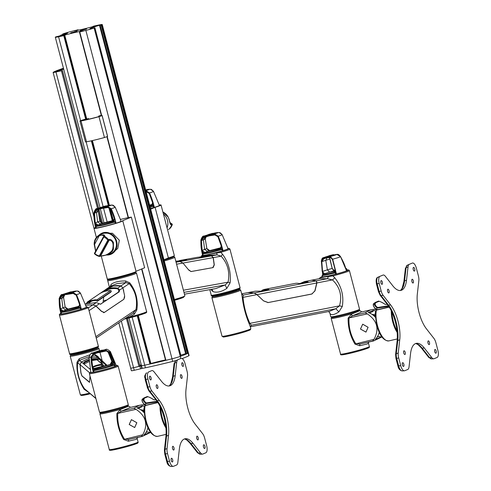 <?xml version="1.0" encoding="UTF-8"?>
<svg xmlns="http://www.w3.org/2000/svg" width="491" height="491" viewBox="0 0 491 491"><rect width="100%" height="100%" fill="white"/><g stroke="black" fill="none" stroke-linecap="round" stroke-linejoin="round"><path stroke-width="0.74" d="M141.396 365.365A64.616 3.91 -14.7 0 0 140.899 365.617A9.354 0.565 -14.7 0 0 140.641 365.832A9.354 0.565 -14.7 0 0 141.132 365.887L133.546 367.691A5.953 0.362 165.3 0 1 130.686 368.127A5.953 0.362 165.3 0 1 130.729 368.06M142.083 367.974A64.616 3.91 -14.7 0 0 141.764 368.133M141.138 365.918L141.862 368.495L134.227 370.3A5.953 0.362 165.3 0 1 131.367 370.73L118.804 322.832M182.173 358.565A63.769 3.86 165.3 0 0 188.851 355.754A8.5 0.516 165.3 0 0 189.09 355.558L188.403 352.955A8.5 0.516 165.3 0 1 188.17 353.152A63.769 3.86 165.3 0 1 180.271 356.411A8.5 0.516 165.3 0 1 172.016 358.804A63.769 3.86 165.3 0 1 144.735 365.181A8.5 0.516 165.3 0 1 141.463 365.617A8.5 0.516 165.3 0 1 141.696 365.421M176.109 360.511A8.5 0.516 165.3 0 1 172.697 361.413A63.769 3.86 165.3 0 1 145.416 367.79A8.5 0.516 165.3 0 1 142.151 368.225L128.973 318.002M86.226 118.883L87.459 118.705A11.054 0.669 -14.7 0 0 82.531 120.16L81.942 120.583A15.307 0.927 -14.7 0 0 97.93 116.846L100.489 115.968A11.054 0.669 -14.7 0 0 99.059 116.005L99.182 116.477M85.851 119.012L84.98 119.295A12.754 0.773 -14.7 0 0 82.2 120.129A5.972 0.362 165.3 0 0 79.978 121.007A5.972 0.362 165.3 0 0 81.015 120.946A17.16 1.037 -14.7 0 0 98.979 116.674L102.103 115.612A12.754 0.773 -14.7 0 0 102.134 115.532A12.754 0.773 -14.7 0 0 101.33 115.471L101.379 115.471M81.015 120.946L86.484 141.795A17.16 1.037 -14.7 0 0 104.448 137.523L107.572 136.461A12.754 0.773 -14.7 0 0 107.603 136.388L102.134 115.532M86.484 141.795A5.972 0.362 165.3 0 1 85.452 141.856L79.978 121.007M101.306 115.324L98.752 116.029L98.894 116.57M99.059 116.005L98.752 116.029M63.701 69.206L56.698 70.968A40.814 2.473 -14.7 0 0 54.704 72.048L62.455 70.52L55.98 72.024A5.953 0.362 -14.7 0 1 53.114 72.459A5.953 0.362 -14.7 0 1 53.163 72.392A42.514 2.572 -14.7 0 1 56.121 70.919A42.514 2.572 -14.7 0 1 61.872 68.795A5.953 0.362 -14.7 0 1 63.462 68.292M63.492 68.415A40.814 2.473 -14.7 0 0 58.724 70.133L63.677 69.096M139.769 365.224L141.267 364.874M139.947 366.2L138.996 366.47L126.439 318.604M134.227 370.3L133.546 367.691L138.996 366.47M121.332 321.126L133.546 367.691A5.953 0.362 165.3 0 1 130.686 368.127M60.774 35.149L65.616 33.683A15.73 0.951 -14.7 0 0 65.769 33.486A15.73 0.951 -14.7 0 0 65.518 33.388L64.849 33.474A61.854 3.744 165.3 0 1 65.371 33.284L66.764 32.94A17.43 1.056 165.3 0 1 67.414 33.057A17.43 1.056 165.3 0 1 66.217 33.787L65.898 33.922A17.43 1.056 165.3 0 1 58.392 36.395L57.189 36.659A61.854 3.744 165.3 0 1 57.465 36.512L59.159 36.039A15.73 0.951 -14.7 0 0 62.535 34.953L60.774 35.149L60.872 35.505M64.972 33.94L64.855 33.492M77.044 31.289L70.729 32.86L77.044 31.289M86.563 29.061L80.248 30.632L86.563 29.061M74.233 30.927L75.013 30.663A61.854 3.744 165.3 0 1 77.191 30.123L77.817 29.853A63.769 3.86 165.3 0 0 71.698 31.363A8.5 0.516 165.3 0 0 63.443 33.756A63.769 3.86 165.3 0 0 62.719 34.026L64.376 33.646A61.854 3.744 165.3 0 1 65.579 33.21L66.831 32.891A17.645 1.068 165.3 0 1 67.623 33.001A17.645 1.068 165.3 0 1 58.091 36.5L57.097 36.708A61.854 3.744 165.3 0 1 57.637 36.426L55.888 36.843A63.769 3.86 165.3 0 0 55.544 37.021A8.5 0.516 165.3 0 0 55.311 37.218A8.5 0.516 165.3 0 0 58.576 36.776A63.769 3.86 165.3 0 0 63.756 35.653L64.591 35.327A61.854 3.744 165.3 0 1 62.695 35.745L62.873 35.616A17.645 1.068 165.3 0 1 83.329 30.835L82.549 31.105A61.854 3.744 165.3 0 1 80.364 31.639L79.745 31.915A63.769 3.86 165.3 0 0 85.864 30.405A8.5 0.516 165.3 0 0 94.112 28.005A63.769 3.86 165.3 0 0 94.843 27.742L93.186 28.122A61.854 3.744 165.3 0 1 91.977 28.558L90.731 28.871A17.645 1.068 165.3 0 1 89.939 28.766A17.645 1.068 165.3 0 1 91.308 27.956A17.645 1.068 165.3 0 1 99.47 25.268L100.459 25.059A61.854 3.744 165.3 0 1 99.925 25.342L101.674 24.924A63.769 3.86 165.3 0 0 102.018 24.746A8.5 0.516 165.3 0 0 102.251 24.55A8.5 0.516 165.3 0 0 98.979 24.986A63.769 3.86 165.3 0 0 93.806 26.115L92.971 26.44A61.854 3.744 165.3 0 1 94.867 26.023L94.689 26.146A17.645 1.068 165.3 0 1 74.233 30.927M102.251 24.55L188.403 352.955A8.5 0.516 165.3 0 1 188.17 353.152A63.769 3.86 165.3 0 1 187.826 353.324L186.064 353.753L99.925 25.354L186.064 353.753M180.805 355.159A17.645 1.068 165.3 0 1 185.623 353.667L186.015 353.563M180.989 356.116L180.995 356.147A63.769 3.86 165.3 0 1 180.271 356.411A8.5 0.516 165.3 0 1 172.016 358.804A63.769 3.86 165.3 0 1 165.903 360.32L165.596 360.376L141.66 268.982M150.89 363.5A17.645 1.068 165.3 0 1 165.485 359.946M150.903 363.702L149.908 364.058A63.769 3.86 165.3 0 1 144.735 365.181A8.5 0.516 165.3 0 1 141.463 365.617M159.299 205.017A14.877 0.902 165.3 0 1 161.048 204.993L174.336 255.627A14.877 0.902 165.3 0 1 173.182 256.314A14.877 0.902 165.3 0 1 168.376 257.953L155.088 207.319L150.676 209.141M161.048 204.993A14.877 0.902 165.3 0 1 159.894 205.674A14.877 0.902 165.3 0 1 155.088 207.319M167.044 227.836A11.471 10.458 -112.4 0 0 167.474 220.367A11.471 10.458 -112.4 0 0 163.405 213.953M168.689 229.279A0.651 0.589 67.6 0 1 168.548 229.365L169.285 229.033A10.796 9.845 -112.4 0 0 172.231 224.761L171.629 225.013C170.653 225.283 169.849 223.46 169.211 219.545L168.192 217.096A10.796 9.845 -112.4 0 0 162.895 212.02M168.204 217.114L170.629 224.197L171.359 224.215A0.651 0.589 67.6 0 1 171.629 225.013M162.889 211.983L168.192 217.096M172.046 224.037L171.954 223.97A0.651 0.589 67.6 0 1 172.231 224.761L172.28 224.718A0.651 0.651 0 0 0 172.022 223.964L170.095 222.687M172.255 224.645L169.285 229.033A0.651 0.589 67.6 0 1 169.064 229.144M169.334 228.99L169.315 229.015A0.651 0.651 0 0 1 169.15 229.119L168.548 229.365A0.651 0.589 67.6 0 1 168.425 229.401M168.376 257.953L163.963 259.776M150.657 189.348L149.203 189.274A7.561 0.46 165.3 0 1 145.864 190.655L149.559 192.926A11.017 0.669 165.3 0 0 153.474 191.349C151.909 189.729 150.97 189.06 150.657 189.348L153.45 191.324A11.017 0.669 165.3 0 1 153.474 191.349L159.403 205.422A13.177 0.798 165.3 0 1 154.358 207.411L153.689 207.583A12.754 0.773 165.3 0 1 150.516 208.515M153.689 207.583L153.376 206.3L150.178 207.245M154.113 207.478L149.559 192.926C151.731 198.346 152.492 199.997 154.358 207.411M151.829 205.545L150.958 205.956L152.241 205.459L153.615 206.238L152.198 205.735L149.958 206.392M153.615 206.238L153.929 207.521M149.608 205.078L152.603 204.391L149.608 205.078M149.761 205.649L152.259 205.091M145.987 191.269L149.405 193.405L152.75 202.722L152.241 205.459M149.325 193.024L145.931 191.042M149.571 189.25L146.41 189.692A0.423 0.374 -104.2 0 0 146.373 189.704M152.167 205.741L150.958 205.956L151.418 205.797L152.75 202.722M149.405 193.405L152.627 202.771M146.03 191.269L149.301 193.515M151.418 205.797L152.609 202.771L149.276 193.509L146.226 191.699M146.441 189.686A0.423 0.374 -104.2 0 0 146.41 189.692L149.209 189.274M222.343 250.833L222.03 249.551L220.895 248.71L222.27 249.489L222.343 250.833A12.754 0.773 165.3 0 1 210.467 254.019A12.754 0.773 165.3 0 1 203.127 255.326L202.66 254.074L203.52 252.773L202.801 254.043L203.127 255.326M222.27 249.489L210.142 252.748L202.66 254.074M217.869 232.525L217.863 232.525A7.561 0.46 165.3 0 1 214.518 233.906L218.219 236.183A11.017 0.669 165.3 0 0 222.135 234.6A11.017 0.669 165.3 0 0 222.104 234.575L219.324 232.605L217.857 232.525L212.198 233.642L208.982 234.808A51.524 20.96 -103.2 0 1 210.019 234.213L207.939 235.379L208.123 236.103L209.301 235.846L208.982 234.808M202.979 255.351L202.648 255.424C200.844 247.992 200.972 246.138 200.856 240.24L203.575 236.466L208.976 234.348L212.941 233.299L213.493 233.581M204.078 236.275L203.562 236.846L203.575 236.466A7.561 0.46 165.3 0 1 203.998 236.067L212.947 233.299M215.101 232.937A0.423 0.374 -104.2 0 0 215.064 232.943L210.019 234.213M212.008 233.998L211.86 233.569M219.324 232.605L219.317 232.605C219.624 232.311 220.563 232.98 222.135 234.6L228.063 248.673A13.177 0.798 165.3 0 1 223.012 250.662L222.583 250.772M222.767 250.729L218.219 236.183C220.391 241.597 221.153 243.248 223.012 250.662M220.484 248.796L219.612 249.207L220.858 248.986C212.529 251.398 206.742 252.755 203.495 253.043L207.57 251.472L220.913 248.342M209.461 250.674L221.263 247.642L209.454 250.674M202.795 255.394L201.003 240.246L203.562 236.846M203.52 252.773L201.832 250.545L201.077 240.627L203.391 237.159L204.103 236.889L204.428 237.3L209.295 235.846L209.019 235.422L214.684 234.52L218.059 236.662L221.404 245.973L220.895 248.71M217.979 236.275L214.414 234.305L208.951 235.195C207.509 235.527 207.65 235.398 209.381 234.808M209.006 234.802L214.518 233.906L214.414 234.305M215.033 232.955A0.423 0.374 -104.2 0 1 215.064 232.943L218.225 232.507M209.817 250.631L207.57 251.472L204.587 249.385L206.864 248.55L209.774 250.637M220.827 248.992L219.612 249.207L220.072 249.047L221.404 245.973M201.832 250.545L205.085 252.601L203.526 253.037M201.077 240.627L201.414 240.633L202.163 250.49L204.587 249.385L203.421 239.841L205.201 237.043M218.059 236.662L221.281 246.022M214.684 234.52L214.898 234.956L209.295 235.846L214.917 234.95L217.961 236.766M205.263 238.988L201.414 240.633L203.722 237.564L206.533 236.558A0.423 0.374 70.2 0 1 206.521 236.564L208.08 236.036M209.86 250.625L208.067 250.257L206.877 248.532L205.281 239.013L205.391 237.871L206.202 236.674L205.269 239.043L206.858 248.52M206.165 235.398A0.423 0.374 62 0 1 206.674 235.705L207.945 235.164M208.031 235.803L204.103 236.889A110.53 44.957 76.8 0 1 204.06 236.656L206.674 235.705L206.754 236.073A0.423 0.374 70.2 0 1 206.533 236.558M205.459 236.932L203.722 237.564L203.391 237.159M209.019 235.422L208.123 236.103M204.452 256.038L211.566 255.842L217.028 254.86L216.764 253.018L220.778 252.337L220.263 251.539A14.03 0.847 -14.7 0 0 227.793 249.103A14.03 0.847 -14.7 0 0 227.99 248.391L229.285 248.409L229.923 249.066A14.877 0.902 165.3 0 1 228.769 249.747A14.877 0.902 165.3 0 1 220.778 252.337L222.576 254.252C228.646 262.753 231.157 272.29 230.101 282.871L226.793 288.444C221.613 291.82 217.04 292.888 213.069 291.654L210.749 289.463M163.988 259.874A11.054 0.669 -14.7 0 0 169.99 257.928A11.054 0.669 -14.7 0 0 170.85 257.419L170.788 257.186M211.566 255.842L213.278 257.597L221.134 256.185L217.028 254.854L209.086 255.191L205.183 255.891M176.066 262.231L180.019 261.519L175.846 261.378M176.582 264.201L182.977 263.053L180.019 261.519M184.456 294.201L215.862 288.548L225.228 284.952L228.063 282.178C230.034 272.192 227.732 263.526 221.146 256.179L222.576 254.252M178.583 271.824L181.498 282.92M213.278 257.597L214.297 264.858L213.131 267.583L191.067 271.554L188.311 269.534L182.977 263.053L213.155 257.634L211.443 255.879L205.066 255.928L199.008 257.155M202.188 256.443A0.853 0.792 -95.9 0 1 202.765 255.633L213.395 253.54L220.263 251.539M183.407 290.212L228.063 282.178L230.101 282.871M226.793 288.444L225.222 284.952L183.978 292.378M213.069 291.654L211.977 289.242M205.269 255.437L203.09 256.284M216.764 253.018L213.395 253.54M185.917 260.408L185.801 259.886A25.507 23.298 -100.2 0 0 181.271 260.212L196.609 257.45A25.507 23.298 -100.2 0 1 201.132 257.124L206.49 256.701L205.686 256.308L201.365 256.59M181.271 260.212A25.507 23.298 -100.2 0 0 178.957 260.764M185.801 259.886L187.169 260.126M175.796 261.194L186.991 260.212M212.707 267.656L190.876 271.566M213.155 257.634L214.174 264.833L212.775 267.644M188.74 270.099L191.048 271.511M203.133 257.02L202.605 257.174M205.023 256.965L201.967 257.155M185.285 260.518A24.857 22.703 -100.2 0 0 182.186 260.721M335.838 274.107L334.788 271.848L335.758 272.769L335.838 274.107A12.754 0.773 165.3 0 1 324.95 276.636A12.754 0.773 165.3 0 1 322.483 276.814L322.164 275.537L323.158 274.211M335.758 272.769L324.631 275.365C321.906 275.746 321.366 275.629 322.998 275.015M345.811 268.387L346.548 268.657L347.155 270.338A12.754 0.773 165.3 0 1 346.499 270.78M346.806 269.074L346.155 269.504M346.517 270.848C344.357 263.532 343.362 261.967 340.607 256.744L336.832 254.369L328.933 255.891L326.785 256.725L330.388 256.48L332.689 259.199L336.409 273.978A13.177 0.798 165.3 0 0 346.517 270.848L346.493 270.836M329.222 255.67L333.475 254.657L323.501 257.622A7.561 0.46 165.3 0 0 323.25 257.732L329.136 255.842M331.83 255.523L331.898 255.044M336.059 274.052L336.409 273.978M322.691 274.451L321.366 261.212M334.371 272.063L334.635 272.149C325.705 274.426 321.93 275.083 323.33 274.131L323.244 274.156M337.311 254.381A0.423 0.331 91 0 0 337.194 254.375A7.561 0.46 165.3 0 1 330.388 256.48A0.423 0.344 92.2 0 0 330.155 256.91L332.468 259.285L336.175 274.033M334.193 270.78L335.052 270.553L334.193 270.78M322.716 274.438L321.39 261.224L323.072 258.149A0.423 0.338 -111.7 0 1 323.25 257.732L321.39 261.224M322.992 274.279L329.565 272.174L334.954 271.179M330.326 257.155A0.423 0.344 92.7 0 0 330.738 257.542L327.08 257.769L326.632 257.382L326.754 257.781L327.08 257.769L326.632 257.382L330.326 257.155L332.517 259.671L334.979 269.234L334.77 271.854L334.095 272.155L335.052 271.057M330.155 256.91L326.595 257.149L326.803 256.725A51.524 41.631 -99.9 0 1 328.933 255.891M326.632 257.382L326.257 257.192L326.319 257.585L327.049 257.775L330.652 257.554L332.591 259.733M340.613 256.756L340.631 256.738C339.312 254.939 338.182 254.148 337.249 254.369L336.887 254.369A0.423 0.331 -90 0 1 336.936 254.375M333.917 270.848L329.565 272.174L327.38 269.811L332.125 268.454L334.439 270.774L333.905 270.854M323.459 273.837L322.206 271.468L321.439 261.611L322.955 258.444L323.422 258.26A0.423 0.338 69.3 0 0 323.894 258.64L326.521 257.83M323.581 257.603A0.423 0.338 -110.6 0 0 323.397 258.02L323.072 258.149M329.516 257.689L332.162 268.387L333.659 270.676L334.439 270.774M322.206 271.468L324.612 273.818L323.348 274.125M321.439 261.611L321.801 261.623L322.556 271.419L327.38 269.811L325.779 260.42L327.006 257.781M332.517 259.671L334.979 269.234M336.832 254.369A0.423 0.331 -90 0 1 336.887 254.369L328.295 256.057L326.257 257.192M328.565 256.4L328.289 256.063L328.565 256.4M329.664 259.064L321.801 261.623L323.894 258.64M329.553 257.536L332.162 268.387M333.837 254.897L333.457 254.657L333.837 254.897M325.797 256.768L326.257 257.088M326.306 257.474L323.422 258.26A110.53 89.313 80.1 0 1 323.397 258.02L326.159 257.124L326.116 257.947M311.576 280.208L316.511 280.815L316.891 282.939L332.45 279.901L327.337 278.698L328.528 276.507L332.88 275.881L332.788 274.972A14.03 0.847 -14.7 0 0 342.963 272.149A14.03 0.847 -14.7 0 0 347.063 269.995L348.788 269.964L349.426 270.621A14.877 0.902 165.3 0 1 343.669 272.886A14.877 0.902 165.3 0 1 332.88 275.881L334.782 277.814C341.497 286.284 344.007 295.821 342.313 306.433L338.9 311.877C334.193 314.94 331.21 315.461 329.952 313.448L330.762 316.756A14.877 0.902 -14.7 0 0 338.821 315.468A14.877 0.902 -14.7 0 0 353.79 311.466A14.877 0.902 -14.7 0 0 359.547 309.201L359.314 310.085C357.693 310.619 363.095 309.06 353.551 312.368C344.891 315.124 331.407 317.996 332.051 317.481L330.762 316.756M215.31 295.557L215.389 295.87A11.054 0.669 -14.7 0 0 221.373 294.913A11.054 0.669 -14.7 0 0 232.495 291.942A11.054 0.669 -14.7 0 0 236.772 290.261L236.693 289.948M241.725 294.06L243.278 295.103L254.086 292.992L247.722 292.654M243.278 295.103L242.996 297.356C243.886 306.636 246.187 315.302 249.888 323.348L251.398 325.208L250.336 326.871L250.815 328.688A14.877 0.902 -14.7 0 1 245.058 330.952A14.877 0.902 -14.7 0 1 230.083 334.96A14.877 0.902 -14.7 0 1 222.03 336.243L223.313 336.967C222.669 337.483 236.153 334.61 244.813 331.855C252.147 329.412 249.318 330.179 250.435 329.707L250.815 328.688M250.392 327.153L249.305 324.109C245.733 315.633 243.364 306.611 242.21 297.055L241.67 293.906L243.266 295.103M316.511 280.815L327.325 278.704L319.488 278.655M242.21 297.055L242.996 297.356L256.928 294.637L254.086 292.992M250.336 326.797L329.222 311.404L335.807 308.741L339.484 305.868C342.325 295.821 339.987 287.161 332.468 279.895L332.45 279.901M316.891 282.939L315.007 290.875L311.748 294.054L268.086 302.573L263.581 300.909L256.928 294.637M251.398 325.208L250.361 326.668M249.305 324.109L249.888 323.354L339.484 305.868L342.313 306.433M319.923 277.808L321.077 277.114A0.853 0.841 53.4 0 1 321.372 276.973L319.985 277.814L325.288 276.887L332.788 274.972M338.9 311.877L335.801 308.741M332.468 279.895L334.782 277.814M329.952 313.448L329.565 312.466L328.381 311.484M328.528 276.507L325.288 276.887M268.694 290.034L268.577 289.426A25.507 15.025 -101 0 0 264.723 289.346A25.507 15.025 -101 0 0 261.979 290.365A0.651 0.381 -101 0 0 261.863 291.267M264.723 289.346L295.073 283.424A25.507 15.025 -101 0 1 298.921 283.503L302.008 283.571L306.82 282.638L307.931 281.748L304.506 281.582L299.755 283.626M248.299 292.55L255.289 291.188L263.421 291.102L268.233 290.163L268.577 289.426L269.05 289.702M263.55 300.879L257.014 294.631L254.172 292.986L249.017 292.47M311.196 294.164L312.031 293.925L314.86 290.856L316.732 282.976L316.351 280.852L311.822 280.158L304.506 281.582M307.704 282.368L307.931 281.748L308.158 282.018M311.595 294.035L267.847 302.616M263.618 300.854L268.135 302.517M311.828 293.98L311.411 294.115M307.55 282.435L304.254 282.294L300.652 283.675M268.62 290.064A24.857 14.644 -101 0 0 264.852 289.985A24.857 14.644 -101 0 0 262.777 290.666L267.03 289.837M262.562 291.218A0.651 0.381 79 0 1 262.777 290.666M360.504 329.05L362.696 324.22L368.066 327.282L365.942 332.082L360.504 329.05M360.462 329.056L365.961 332.119L368.103 327.276L362.683 324.183L360.462 329.056M369.349 346.554L368.428 343.037L367.329 343.952L359.633 345.744L354.932 344.062C350.243 336.071 347.972 327.429 348.119 318.143L351.384 314.228L353.643 313.289A14.877 0.902 165.3 0 1 338.937 317.186A14.877 0.902 165.3 0 1 331.198 318.395L340.564 354.103A14.877 0.902 -14.7 0 0 352.182 351.967A14.877 0.902 -14.7 0 0 368.195 347.235A14.877 0.902 -14.7 0 0 369.349 346.554C369.631 347.241 369.103 347.788 367.759 348.199C360.83 350.66 352.925 352.784 344.056 354.563C341.313 355.085 340.153 354.932 340.564 354.103M375.989 309.6L373.645 309.299L370.527 309.889L365.132 312.81L367.311 313.884C377.303 320.629 379.531 329.111 374.001 339.336L372.546 341.067L373.461 340.987L381.998 336.9M361.051 312.239L352.544 315.75L349.015 318.162C348.555 327.331 350.783 335.813 355.705 343.614L359.94 344.013L372.546 341.067M359.952 344.007L373.461 340.987M359.062 310.134L361.959 311.889L370.527 309.889M359.633 345.744L359.94 344.013M354.932 344.062L374.001 339.336M365.132 312.81L352.544 315.75A1.7 0.638 68.5 0 1 351.384 314.228M359.774 310.754L353.643 313.289A0.853 0.466 73 0 0 352.98 312.54M348.119 318.143L367.311 313.884M369.41 312.963L372.381 311.736A2.124 1.939 -112.4 0 0 373.498 310.337L368.195 312.522A15.902 14.491 67.6 0 1 375.609 317.56M373.498 310.337A15.902 14.491 67.6 0 1 375.793 311.276M381.507 336.2A15.902 14.491 67.6 0 1 380.556 337.243L375.253 339.428A15.902 14.491 67.6 0 0 379.242 332.094M380.556 337.243A2.124 1.939 -112.4 0 0 378.199 336.679M389.24 307.133L376.382 310.14L375.94 311.184L376.382 310.14A18.897 7.684 76.8 0 0 379.212 330.811A18.897 7.684 76.8 0 0 388.915 340.889C379.15 341.079 374.467 321.341 375.891 310.686M371.994 314.332A10.796 9.845 67.6 0 1 375.523 315.253M373.142 315.154A10.796 9.845 67.6 0 1 375.541 316.241M379.469 332.579A10.796 9.845 67.6 0 1 378.991 333.082M375.768 311.441A1.277 1.16 -112.4 0 0 375.627 311.736A17.007 15.503 -112.4 0 0 375.259 312.963A5.788 5.278 -112.4 0 0 375.099 314.97L375.523 314.872M391.953 312.233A19.131 7.782 76.8 0 0 397.004 330.946M387.411 304.371L385.177 304.377C382.256 302.511 380.218 301.486 379.064 301.314L376.038 302.566C374.449 303.868 374.971 305.512 377.61 307.501L388.344 305.801M376.867 309.852L375.965 309.588C373.099 306.304 372.491 304.205 374.142 303.291L375.075 302.585M374.412 303.131C372.694 304.488 373.215 306.501 375.977 309.177L375.965 309.588L376.781 309.87M388.694 306.304L377.389 308.103C374.283 305.819 373.602 303.929 375.345 302.419L378.352 301.179A0.54 0.497 68.9 0 1 378.469 301.118L378.469 301.118A0.54 0.497 68.9 0 1 379.064 301.314M385.22 304.383L385.196 304.377C382.642 302.622 380.402 301.529 378.469 301.118L375.345 302.419A0.54 0.485 66.4 0 1 376.038 302.566M377.874 309.612L375.977 309.177L377.61 307.501M385.196 304.377L387.282 304.383M436.186 351.04A1.915 0.779 76.8 0 0 435.02 349.475A1.915 0.779 76.8 0 0 434.731 351.636A1.915 0.779 76.8 0 0 435.891 353.201A1.915 0.779 76.8 0 0 436.186 351.04M429.453 342.43A1.915 0.779 76.8 0 0 428.293 340.864A1.915 0.779 76.8 0 0 427.999 343.025A1.915 0.779 76.8 0 0 429.165 344.59A1.915 0.779 76.8 0 0 429.453 342.43M405.198 352.354A1.915 0.779 76.8 0 0 404.032 350.789A1.915 0.779 76.8 0 0 403.737 352.949A1.915 0.779 76.8 0 0 404.903 354.514A1.915 0.779 76.8 0 0 405.198 352.354M403.841 364.273A1.915 0.779 76.8 0 0 402.675 362.708A1.915 0.779 76.8 0 0 402.381 364.868A1.915 0.779 76.8 0 0 403.547 366.433A1.915 0.779 76.8 0 0 403.841 364.273M389.075 290.776A1.915 0.779 76.8 0 0 387.908 289.211A1.915 0.779 76.8 0 0 387.62 291.372A1.915 0.779 76.8 0 0 388.78 292.937A1.915 0.779 76.8 0 0 389.075 290.776M382.342 282.165A1.915 0.779 76.8 0 0 381.182 280.6A1.915 0.779 76.8 0 0 380.887 282.761A1.915 0.779 76.8 0 0 382.053 284.326A1.915 0.779 76.8 0 0 382.342 282.165M413.336 280.846A1.915 0.779 76.8 0 0 412.17 279.281A1.915 0.779 76.8 0 0 411.875 281.441A1.915 0.779 76.8 0 0 413.041 283.006A1.915 0.779 76.8 0 0 413.336 280.846M414.692 268.933A1.915 0.779 76.8 0 0 413.526 267.368A1.915 0.779 76.8 0 0 413.232 269.528A1.915 0.779 76.8 0 0 414.398 271.093A1.915 0.779 76.8 0 0 414.692 268.933M407.72 369.502L404.725 370.73A6.377 2.596 -103.2 0 1 404.357 370.809A6.377 2.596 -103.2 0 1 400.687 365.562L398.692 357.964A6.8 2.768 -103.2 0 1 398.238 353.004L399.742 339.784A25.507 10.372 76.8 0 0 390.621 304.948L383.152 295.392A6.8 2.768 -103.2 0 1 381.182 291.059L379.193 283.454A6.377 2.596 -103.2 0 1 379.973 276.323A6.377 2.596 -103.2 0 1 380.003 276.304L382.998 275.083A6.8 2.768 -103.2 0 1 385.331 276.255L392.8 285.811A25.507 10.372 76.8 0 0 401.681 290.156A25.507 10.372 76.8 0 0 406.523 280.195L408.027 266.969A6.8 2.768 -103.2 0 1 409.322 264.311A6.8 2.768 -103.2 0 1 409.353 264.299L412.348 263.072A6.377 2.596 -103.2 0 1 416.386 268.233L418.381 275.838A6.8 2.768 -103.2 0 1 418.835 280.797L417.332 294.017A25.507 10.372 76.8 0 0 426.452 328.853L433.921 338.403A6.8 2.768 -103.2 0 1 435.891 342.743L437.886 350.341A6.377 2.596 -103.2 0 1 437.07 357.491L434.075 358.718A6.8 2.768 -103.2 0 1 433.688 358.804A6.8 2.768 -103.2 0 1 431.742 357.546L424.273 347.99A25.507 10.372 76.8 0 0 416.976 343.27A25.507 10.372 76.8 0 0 410.55 353.606L409.046 366.832A6.8 2.768 -103.2 0 1 407.72 369.502M128.169 217.722L131.355 217.114L122.64 220.711A14.877 0.902 165.3 0 1 122.775 220.79A14.877 0.902 165.3 0 1 121.615 221.472A14.877 0.902 165.3 0 1 105.608 226.204A14.877 0.902 165.3 0 1 93.99 228.34A14.877 0.902 165.3 0 1 95.144 227.658A14.877 0.902 165.3 0 1 95.53 227.505M122.775 220.79L136.056 271.425A14.877 0.902 165.3 0 1 134.902 272.112A14.877 0.902 165.3 0 1 118.89 276.844A14.877 0.902 165.3 0 1 107.271 278.98L101.238 255.971M110.837 254.326L117.766 248.452L119.331 240.234L112.457 233.268L102.085 233.115A11.471 10.458 67.6 0 1 116.668 241.333A11.471 10.458 67.6 0 1 110.837 254.326A11.471 10.458 67.6 0 1 107.204 255.05M95.665 251.079L94.204 244.297A10.796 9.845 67.6 0 1 99.176 235.103L102.343 233.741A10.796 9.845 67.6 0 1 116.066 241.474A10.796 9.845 67.6 0 1 110.585 253.7L108.124 254.712L100.557 256.05M104.19 236.263C105.16 234.569 103.515 234.403 99.25 235.772L99.188 235.097L100.06 234.68L104.921 236.024L104.319 236.269A10.796 9.845 67.6 0 1 108.517 239.7L109.119 239.448C110.561 239.056 112.003 240.087 113.433 242.56L113.403 249.385L112.292 251.435L108.124 254.712L100.367 256.179A0.651 0.589 -112.4 0 0 100.643 255.928C104.258 256.136 107.91 254.547 111.604 251.165L112.654 249.232C113.857 243.573 112.703 240.553 109.186 240.179L107.811 240.179A10.151 9.249 -112.4 0 0 103.865 236.957L94.843 253.595L94.524 253.184L103.533 236.607M99.188 235.097C95.849 237.098 94.174 240.179 94.155 244.334L94.56 244.42L99.25 235.772A10.151 9.249 -112.4 0 0 94.56 244.42L95.696 251.018M95.592 251.214L94.204 244.297M103.589 236.509L103.865 236.957L104.319 236.269A0.651 0.589 -112.4 0 0 103.589 236.509M104.921 236.024A0.651 0.589 -112.4 0 0 104.466 236.011L103.865 236.257A0.651 0.651 0 0 0 103.546 236.545L94.524 253.184A0.651 0.651 0 0 0 94.659 253.976L99.378 256.455L99.274 255.928A10.151 9.249 -112.4 0 1 94.843 253.595L94.72 253.97A10.796 9.845 67.6 0 0 99.434 256.449A0.651 0.589 -112.4 0 0 100.041 256.173L100.643 255.928L109.186 240.179A0.651 0.589 -112.4 0 0 109.119 239.448M100.367 256.179L99.765 256.425A0.651 0.651 0 0 1 99.378 256.455L99.434 256.449M108.517 239.7L107.811 240.179L99.274 255.928L100.041 256.173L108.585 240.424A0.651 0.589 -112.4 0 0 108.517 239.7M98.9 235.263A11.471 10.458 67.6 0 1 102.085 233.115M120.608 219.385L128.145 217.623M136.025 271.308L144.636 267.755L131.355 217.114M115.41 223.38L115.097 222.098L113.961 221.257L115.336 222.036L115.41 223.38A12.754 0.773 165.3 0 1 103.533 226.566A12.754 0.773 165.3 0 1 96.193 227.873L95.72 226.621L96.617 225.308L94.898 223.092L94.137 213.174L96.457 209.706L97.169 209.436L97.494 209.847L96.788 210.111L94.481 213.18L96.488 212.388L98.525 209.479M115.336 222.036L103.208 225.295L95.868 226.59L96.193 227.873M96.046 227.898L95.714 227.971C93.91 220.539 94.033 218.685 93.922 212.781L96.641 209.013L106.007 205.846M108.161 205.484A0.423 0.374 -104.2 0 0 108.13 205.49L112.371 205.146C112.691 204.864 113.63 205.526 115.195 207.147A11.017 0.669 165.3 0 0 115.17 207.122L112.384 205.152L110.923 205.072L102.38 206.963L102.042 207.355L107.584 206.453L111.285 208.73C113.458 214.144 114.213 215.795 116.079 223.209A13.177 0.798 165.3 0 0 121.13 221.22L115.195 207.147A11.017 0.669 165.3 0 1 111.285 208.73L116.079 223.209M110.923 205.072A7.561 0.46 165.3 0 1 107.584 206.453L107.48 206.852L102.018 207.742L102.073 207.349M101.097 208.35L99.82 208.62A0.423 0.374 70.2 0 1 99.593 209.105L102.085 207.969L107.75 207.067L107.983 207.497L102.367 208.393L102.085 207.969L102.367 208.393L101.183 208.65L100.999 207.926L102.374 206.963L102.447 207.355L102.38 206.963L108.13 205.49A0.423 0.374 -104.2 0 0 108.1 205.502M102.527 223.221L114.323 220.189L102.521 223.221L98.93 209.553M95.862 227.941L94.069 212.787L96.641 209.013A7.561 0.46 165.3 0 1 97.065 208.614C96.156 208.172 95.101 209.547 93.891 212.738L95.635 227.91M107.75 207.067L111.126 209.203L114.348 218.569L113.139 221.594L112.678 221.754L113.924 221.533C105.596 223.945 99.808 225.301 96.561 225.59L95.72 226.621M113.98 220.889L100.637 224.019L102.877 223.178M97.144 208.822L96.629 209.387M96.586 225.314L98.145 225.148L95.229 223.037L94.481 213.18L94.137 213.174M94.898 223.092L97.654 221.932L100.637 224.019L96.586 225.584M111.126 209.203L114.471 218.52L113.93 221.263L112.678 221.754L113.55 221.343M111.046 208.822L107.48 206.852M102.085 207.969L102.018 207.742C100.575 208.074 100.716 207.945 102.447 207.355M98.323 211.535L96.488 212.388L97.654 221.932L99.925 221.097L102.84 223.184M102.926 223.166L101.128 222.804L99.943 221.079L98.347 211.56L99.268 209.221L98.329 211.59L99.919 221.067M99.231 207.945A0.423 0.374 62 0 1 99.741 208.252L101.005 207.711M97.126 209.203L99.741 208.252L99.82 208.62L97.169 209.436A110.53 44.957 76.8 0 1 97.126 209.203M105.074 206.545L104.927 206.116M113.139 221.594L114.471 218.52M107.983 207.497L111.021 209.313M98.261 209.589L96.788 210.111L96.457 209.706M114.329 218.569L110.997 209.307L107.965 207.503L101.146 208.589L97.494 209.847L99.587 209.111A0.423 0.374 70.2 0 1 99.587 209.111L101.146 208.583L99.605 209.105M80.647 309.318L80.334 308.035L79.192 307.194L80.573 307.974L80.647 309.318A12.754 0.773 165.3 0 1 68.765 312.503A12.754 0.773 165.3 0 1 61.43 313.81L60.958 312.558L61.854 311.245L60.135 309.029L59.374 299.111L61.688 295.643L62.406 295.373L62.725 295.785L62.019 296.048L59.712 299.117L61.725 298.319L63.762 295.416M80.573 307.974L68.439 311.233L61.105 312.528L61.43 313.81M70.158 292.053L71.25 291.783L70.201 292.016A51.524 20.96 76.8 0 0 69.446 292.225L70.158 292.053L70.305 292.483M75.632 291.065L77.603 291.083C77.928 290.795 78.867 291.464 80.432 293.084A11.017 0.669 165.3 0 0 80.407 293.059L77.621 291.083L76.16 291.01L67.617 292.9L67.279 293.293L72.821 292.39L76.516 294.661C78.689 300.081 79.45 301.726 81.316 309.146A13.177 0.798 165.3 0 0 86.361 307.157L80.432 293.084A11.017 0.669 165.3 0 1 76.516 294.661L81.316 309.146M76.16 291.01A7.561 0.46 165.3 0 1 72.821 292.39L72.717 292.789L67.249 293.679L67.31 293.287M61.283 313.835L60.952 313.902C59.141 306.476 59.27 304.616 59.159 298.718L61.878 294.944L69.446 292.225M66.42 294.588L67.316 293.906L72.987 293.004L73.22 293.434L67.598 294.33L67.316 293.906L67.598 294.33L66.42 294.588L66.236 293.863L67.611 292.9L67.684 293.293L67.611 292.9L73.368 291.427A0.423 0.374 -104.2 0 0 73.331 291.439M79.56 306.12L67.758 309.152L79.56 306.126M61.099 313.878L59.307 298.724L61.878 294.944A7.561 0.46 165.3 0 1 62.296 294.551C61.393 294.109 60.332 295.484 59.123 298.675L60.866 313.847M72.987 293.004L76.363 295.14L79.585 304.506L78.376 307.532L77.916 307.691L79.155 307.47C70.833 309.882 65.045 311.233 61.792 311.527L60.958 312.558M79.217 306.826L65.874 309.956L68.114 309.115M62.375 294.76L61.866 295.324M61.823 311.251L63.382 311.085L60.461 308.974L59.712 299.117L59.374 299.111M60.135 309.029L62.885 307.869L65.874 309.956L61.823 311.515M76.363 295.14L79.708 304.457L79.161 307.2L77.916 307.691L78.787 307.274M76.283 294.76L72.717 292.789M67.316 293.906L67.249 293.679C65.806 294.011 65.954 293.882 67.684 293.293M63.56 297.466L61.725 298.319L62.885 307.869L65.162 307.035L68.077 309.121M68.157 309.103L66.365 308.741L65.18 307.01L63.584 297.497L64.505 295.159L63.566 297.528L65.156 307.004M64.468 293.876A0.423 0.374 62 0 1 64.972 294.189L66.242 293.649M66.328 294.287L62.406 295.373A110.53 44.957 76.8 0 1 62.363 295.14L64.972 294.189L65.051 294.557A0.423 0.374 70.2 0 1 64.818 295.048L64.843 295.042M78.376 307.532L79.708 304.457M75.626 291.065L73.368 291.427A0.423 0.374 -104.2 0 1 73.398 291.421M73.22 293.434L76.258 295.251M63.499 295.527L62.019 296.048L61.688 295.643M129.765 317.806L129.391 317.082A14.877 0.902 -14.7 0 0 145.453 312.331A14.877 0.902 -14.7 0 0 146.606 311.65C146.993 312.19 146.459 312.742 145.023 313.295L124.622 319.009A0.853 0.497 77.8 0 0 124.659 318.997L129.765 317.806A14.03 0.847 165.3 0 0 144.913 313.332M111.126 278.593L111.187 278.827A11.054 0.669 -14.7 0 0 119.816 277.243A11.054 0.669 -14.7 0 0 131.711 273.726A11.054 0.669 -14.7 0 0 132.57 273.217L132.509 272.984M133.227 313.105L135.939 309.661C137.744 299.774 135.479 291.095 129.151 283.626L125.831 282.613L116.95 283.62L110.837 286.069L105.872 289.42L113.378 286.026L120.964 285.891L122.885 287.855L123.763 291.114M110.248 286.468L111.132 284.326C114.293 282.03 119.117 280.907 125.598 280.944L125.825 282.613L120.964 285.891M125.598 280.944L129.753 282.853C135.872 290.746 138.235 299.762 136.854 309.907L134.319 314.197L129.391 317.082L126.015 317.965M124.714 296.846L123.855 299.295L104.221 312.534L101.514 311.404L95.923 306.034L92.897 304.819L85.808 305.199L93.02 304.776L96.046 305.991L101.6 311.319L104.313 312.442L123.849 299.264L124.634 295.785L122.897 287.886L120.976 285.928C115.888 284.933 110.862 286.112 105.878 289.451L86.987 302.309A25.507 23.028 56 0 1 96.985 299.762L110.628 290.562A0.651 0.583 56 0 1 111.23 291.531L97.586 300.731A0.651 0.583 -124 0 0 96.985 299.762M92.897 304.819L88.319 307.906M95.923 306.034L89.043 310.674M129.151 283.632L122.885 287.855M89.399 312.018L95.377 334.825M133.423 312.976L96.224 338.053L133.632 312.828L134.319 314.197M111.132 284.326L110.837 286.069M95.868 336.685L135.939 309.661L136.854 309.907M129.151 283.626L129.753 282.853M86.447 306.863A0.853 0.792 84.1 0 0 86.287 306.863A14.03 0.847 -14.7 0 1 86.097 307.587A14.03 0.847 -14.7 0 1 68.722 312.601A14.03 0.847 -14.7 0 1 60.792 313.565M100.434 304.236L118.656 291.955L118.767 289.807L119.43 289.653L117.68 288.143C113.372 287.284 109.039 288.027 104.681 290.384L104.7 291.132L103.576 291.807M119.43 289.653L119.258 291.814L118.656 291.955M118.767 289.807L117.509 288.874C113.255 288.027 108.99 288.776 104.7 291.132M100.483 304.242L119.258 291.814M96.046 305.991L99.354 303.757L100.765 304.224M103.601 312.718L104.313 312.442M85.416 303.954L96.31 302.554L99.354 303.757M99.495 293.753L100.63 293.109A25.507 23.028 56 0 1 110.628 290.562M101.833 292.513L99.667 293.655M101.827 292.182L104.681 290.384M103.042 302.481L103.761 296.951M105 291.353L105.381 290.764M86.987 302.309L87.177 302.941A24.857 22.445 56 0 1 96.009 300.431A0.651 0.583 56 0 1 96.678 300.922L97.218 301.364L97.586 300.731M97.31 301.265L111.23 291.531M87.177 302.941L85.68 303.855M114.716 366.446L114.378 365.169L113.09 364.402L114.575 365.114L114.716 366.446A12.754 0.773 165.3 0 1 105.031 369.428A12.754 0.773 165.3 0 1 93.965 372.031L93.4 370.809L94.364 369.441L92.48 367.305L91.271 357.454L93.572 353.882L94.333 353.575L94.462 354.029L93.701 354.336L91.504 357.479L92.707 367.268L91.271 357.454M114.575 365.114L104.693 368.164L93.621 370.754L93.965 372.031M99.225 350.777L98.476 350.955A51.524 5.333 74.9 0 1 98.648 350.936L99.575 351.145M110.371 351.605C107.934 349.432 106.338 348.751 105.583 349.567L98.433 351.225L105.375 350.052L109.683 352.053C112.341 357.313 113.304 358.89 115.305 366.274A13.177 0.798 165.3 0 0 116.299 365.678L110.371 351.605A11.017 0.669 165.3 0 1 109.683 352.053L115.305 366.274M105.583 349.567A7.561 0.46 165.3 0 1 105.375 350.052L105.455 350.408L99.526 351.611L99.397 351.268M93.744 372.086L93.315 372.19C91.381 364.788 91.375 362.953 90.939 357.098L93.56 353.232L98.648 350.936M100.741 350.506L98.403 351.231L98.292 351.673L98.433 351.225M93.315 372.19A13.177 0.798 165.3 0 1 90.81 372.368L89.067 357.196A11.017 0.669 165.3 0 0 90.939 357.098L93.738 353.563L93.56 353.232A7.561 0.46 165.3 0 1 92.24 353.072C91.326 352.642 90.27 354.017 89.067 357.196M93.867 368.888L110.647 364.396L93.867 368.888M93.548 372.135L91.173 357.074M111.923 361.315L108.198 352.348L112.034 361.849L111.733 363.34L110.113 364.598L111.923 361.315L113.347 361.707L111.58 365.003L113.176 364.647C107.701 366.55 101.453 368.232 94.425 369.692L93.4 370.809M110.162 364.586L95.242 368.888L93.953 368.907M94.094 353.017L94.272 353.348L93.738 353.563M94.333 369.447L95.892 369.226L94.02 369.036L92.48 367.305M93.713 368.839L95.892 369.226L94.462 369.68M105.768 350.605L105.798 351.083L97.979 352.759L99.618 351.832L99.698 352.305L99.618 351.832L105.768 350.605L109.61 352.52L113.617 361.622L113.053 364.408L111.58 365.003L110.702 364.727L112.494 361.431L108.707 352.55L106.627 351.053M109.499 352.145L105.455 350.408M99.618 351.832L99.526 351.611C97.635 352.121 97.224 352.139 98.292 351.673M95.475 352.256A0.423 0.423 -30.4 0 1 95.978 352.44L95.978 352.44A0.423 0.423 -30.4 0 1 96.021 352.544L97.273 351.857L97.513 352.728L96.119 352.906L95.978 352.44L96.119 352.906A0.423 0.423 -58.6 0 1 95.849 353.422L93.701 354.336M94.462 354.029L96.126 352.906L94.333 353.575A110.53 11.44 74.9 0 0 94.272 353.348L96.021 352.544M109.61 352.52L108.198 352.348L107.05 351.163M98.403 351.231L97.648 351.992L97.856 352.765L105.798 351.083L106.897 351.077L109.37 352.667L113.617 361.622M106.897 351.077L105.798 351.083M101.932 350.605L102.269 350.089A0.423 0.423 79.8 0 0 102.183 350.114M95.984 353.324L97.813 352.618M97.513 352.728L95.849 353.422M73.607 354.042L73.693 354.349A11.054 0.669 -14.7 0 0 73.767 354.404A11.054 0.669 -14.7 0 0 85.109 352.047A11.054 0.669 -14.7 0 0 95.076 348.739L94.99 348.432M99.63 358.448L97.384 356.552L95.745 355.987L91.713 356.257M89.104 356.718L79.45 360.376L81.322 361.959L89.043 358.227M106.271 365.39L102.091 361.861L100.673 360.118L101.391 359.928L97.703 357.583L91.522 357.736L97.617 357.571L95.745 355.987L94.855 354.502L98.028 356.564L98.605 357.583M88.092 391.971L84.108 389.271C78.732 380.795 76.369 371.779 77.013 362.217L79.235 358.7L89.89 354.784M93.394 354.484L94.855 354.502M79.235 358.7L79.45 360.376L77.627 362.689L80.039 364.721L81.322 361.959M77.013 362.217L77.627 362.689C76.676 371.939 78.953 380.611 84.464 388.706L95.929 398.6M90.025 376.094L89.454 382.323L81.899 375.94L80.892 372.908L80.039 364.721M84.108 389.271L84.464 388.706L95.862 398.342M97.948 357.215L98.028 356.564M102.607 365.783L102.907 365.279A0.651 0.638 130.2 0 0 102.324 364.316L97.077 359.878A0.651 0.638 -49.8 0 1 97.519 360.026L102.772 364.463M89.963 368.612L90.031 368.968M106.934 365.23L99.716 358.455L97.703 357.583M89.074 360.455L84.943 362.376L83.458 363.929M100.6 360.05L98.973 359.344L91.651 359.737M99.906 359.602L103.521 365.678M92.627 366.863A25.507 25.09 -49.8 0 1 102.324 364.316M83.194 363.174L84.053 363.917L86.269 362.996A25.507 25.09 -49.8 0 1 89.123 361.652M91.737 360.768A25.507 25.09 -49.8 0 1 97.077 359.878M83.224 363.211L84.71 361.683L84.943 362.376M98.973 358.651L91.596 359.025M89.055 359.713L84.71 361.683M89.65 382.274L81.972 375.891L80.972 372.859L80.125 364.733L81.408 361.965L89.043 358.264M93.413 368.581L105.522 365.574M92.768 367.507A24.857 24.458 -49.8 0 1 101.25 365.046A0.651 0.638 -49.8 0 1 101.925 365.519L101.987 365.764A0.325 0.319 130.2 0 0 102.03 365.863M129.237 424.5L131.435 419.67L136.799 422.733L134.675 427.532L129.237 424.5M129.201 424.506L134.694 427.569L136.836 422.72L131.416 419.633L129.201 424.506M138.081 442.004L137.161 438.488L136.068 439.402L128.372 441.194L123.664 439.506C118.975 431.515 116.705 422.88 116.852 413.588L120.117 409.678L122.382 408.733A14.877 0.902 165.3 0 1 107.67 412.63A14.877 0.902 165.3 0 1 99.931 413.845L109.297 449.553A14.877 0.902 -14.7 0 0 120.915 447.418A14.877 0.902 -14.7 0 0 136.928 442.686A14.877 0.902 -14.7 0 0 138.081 442.004C138.364 442.692 137.836 443.238 136.498 443.649C129.563 446.11 121.664 448.228 112.789 450.014C110.052 450.529 108.885 450.376 109.297 449.553M144.722 405.044L142.378 404.75L139.26 405.339L133.871 408.26L136.05 409.334C146.036 416.073 148.264 424.555 142.734 434.787L141.285 436.511L142.2 436.438L150.731 432.35M129.784 407.69L121.277 411.2L117.748 413.612C117.288 422.776 119.522 431.258 124.438 439.058L128.667 439.463L141.285 436.511M128.691 439.457L142.2 436.438M127.801 405.578L130.692 407.34L139.26 405.339M128.372 441.194L128.673 439.457M123.664 439.506L142.734 434.787M133.871 408.26L121.277 411.2A1.7 0.638 68.5 0 1 120.117 409.678M128.513 406.204L122.382 408.733A0.853 0.466 73 0 0 121.719 407.99M116.852 413.588L136.05 409.334M138.143 408.414L141.113 407.186A2.124 1.939 -112.4 0 0 142.23 405.787L136.928 407.972A15.902 14.491 67.6 0 1 144.342 413.011M142.23 405.787A15.902 14.491 67.6 0 1 144.532 406.72M150.24 431.65A15.902 14.491 67.6 0 1 149.289 432.688L143.986 434.879A15.902 14.491 67.6 0 0 147.975 427.538M149.289 432.688A2.124 1.939 -112.4 0 0 146.932 432.129M157.918 402.595L145.121 405.584L144.679 406.634L145.121 405.584A18.897 7.684 76.8 0 0 147.944 426.256A18.897 7.684 76.8 0 0 157.654 436.339C147.889 436.53 143.206 416.791 144.63 406.131M140.733 409.776A10.796 9.845 67.6 0 1 144.262 410.703M141.874 410.605A10.796 9.845 67.6 0 1 144.274 411.691M148.202 428.029A10.796 9.845 67.6 0 1 147.723 428.526M144.507 406.892A1.277 1.16 -112.4 0 0 144.36 407.18A17.007 15.503 -112.4 0 0 143.992 408.414A5.788 5.278 -112.4 0 0 143.832 410.421L144.262 410.316M160.692 407.757A19.131 7.782 76.8 0 0 165.768 426.452M156.138 399.821L153.91 399.827C150.989 397.955 148.951 396.937 147.797 396.765L144.771 398.011C143.182 399.318 143.71 400.963 146.349 402.951L157.022 401.264M145.6 405.296L144.704 405.038C141.831 401.755 141.224 399.656 142.881 398.741L143.808 398.029M143.151 398.582C141.433 399.932 141.954 401.951 144.716 404.627L144.704 405.038L145.514 405.32M157.372 401.767L146.122 403.553C143.016 401.27 142.335 399.373 144.078 397.87L147.085 396.63A0.54 0.497 68.9 0 1 147.202 396.562L147.202 396.562A0.54 0.497 68.9 0 1 147.797 396.765M153.953 399.834L153.935 399.827C151.381 398.066 149.135 396.98 147.202 396.562L144.078 397.87A0.54 0.485 66.4 0 1 144.771 398.011M146.613 405.063L144.716 404.627L146.349 402.951M155.935 399.84L153.91 399.827M204.937 446.331A1.915 0.779 76.8 0 0 203.771 444.772A1.915 0.779 76.8 0 0 203.483 446.939A1.915 0.779 76.8 0 0 204.643 448.498A1.915 0.779 76.8 0 0 204.937 446.331M198.198 437.757A1.915 0.779 76.8 0 0 197.038 436.198A1.915 0.779 76.8 0 0 196.75 438.365A1.915 0.779 76.8 0 0 197.91 439.924A1.915 0.779 76.8 0 0 198.198 437.757M173.992 447.878A1.915 0.779 76.8 0 0 172.832 446.319A1.915 0.779 76.8 0 0 172.537 448.486A1.915 0.779 76.8 0 0 173.704 450.044A1.915 0.779 76.8 0 0 173.992 447.878M172.66 459.822A1.915 0.779 76.8 0 0 171.494 458.263A1.915 0.779 76.8 0 0 171.206 460.429A1.915 0.779 76.8 0 0 172.366 461.988A1.915 0.779 76.8 0 0 172.66 459.822M157.795 386.331A1.915 0.779 76.8 0 0 156.635 384.772A1.915 0.779 76.8 0 0 156.341 386.939A1.915 0.779 76.8 0 0 157.507 388.498A1.915 0.779 76.8 0 0 157.795 386.331M151.062 377.757A1.915 0.779 76.8 0 0 149.896 376.198A1.915 0.779 76.8 0 0 149.608 378.365A1.915 0.779 76.8 0 0 150.768 379.924A1.915 0.779 76.8 0 0 151.062 377.757M182.001 376.21A1.915 0.779 76.8 0 0 180.841 374.651A1.915 0.779 76.8 0 0 180.553 376.818A1.915 0.779 76.8 0 0 181.713 378.377A1.915 0.779 76.8 0 0 182.001 376.21M183.339 364.267A1.915 0.779 76.8 0 0 182.179 362.708A1.915 0.779 76.8 0 0 181.885 364.874A1.915 0.779 76.8 0 0 183.045 366.433A1.915 0.779 76.8 0 0 183.339 364.267M176.539 465.032L173.55 466.284A6.377 2.596 -103.2 0 1 173.182 466.364A6.377 2.596 -103.2 0 1 169.512 461.141L167.511 453.543A6.8 2.768 -103.2 0 1 167.044 448.584L168.523 435.327A25.507 10.372 76.8 0 0 159.366 400.509L151.891 391.002A6.8 2.768 -103.2 0 1 149.915 386.675L147.914 379.077A6.377 2.596 -103.2 0 1 148.687 371.92A6.377 2.596 -103.2 0 1 148.712 371.908L151.701 370.656A6.8 2.768 -103.2 0 1 154.033 371.816L161.508 381.329A25.507 10.372 76.8 0 0 170.352 385.631A25.507 10.372 76.8 0 0 175.201 375.603L176.686 362.352A6.8 2.768 -103.2 0 1 177.975 359.676A6.8 2.768 -103.2 0 1 178.006 359.664L180.995 358.412A6.377 2.596 -103.2 0 1 185.033 363.555L187.034 371.153A6.8 2.768 -103.2 0 1 187.501 376.112L186.015 389.369A25.507 10.372 76.8 0 0 195.179 424.187L202.654 433.694A6.8 2.768 -103.2 0 1 204.63 438.021L206.631 445.619A6.377 2.596 -103.2 0 1 205.827 452.788L202.838 454.04A6.8 2.768 -103.2 0 1 202.445 454.126A6.8 2.768 -103.2 0 1 200.506 452.88L193.037 443.367A25.507 10.372 76.8 0 0 185.776 438.69A25.507 10.372 76.8 0 0 179.344 449.093L177.859 462.344A6.8 2.768 -103.2 0 1 176.539 465.032M140.622 368.87L139.941 366.261M172.697 361.413L85.864 30.405M180.817 358.485L94.112 28.005M145.416 367.79L132.147 317.204M188.851 355.754L102.018 24.746M102.103 115.612L107.572 136.461M88.362 118.423L88.57 119.227M82.531 120.16L82.611 120.473M87.459 118.705L87.65 119.442M98.979 116.674L104.448 137.523M56.901 71.741L56.698 70.968M93.922 216.66L55.98 72.024M101.342 222.932L98.341 211.504M97.531 208.423L61.43 70.808M139.953 366.218L127.402 318.383M102.441 223.221L98.869 209.626M98.464 208.061L62.388 70.551M59.135 71.25L58.895 70.33M65.082 33.904L64.972 33.468M65.598 33.695L65.518 33.388M187.826 353.324L101.674 24.924M187.267 353.489L101.115 25.084M186.316 353.71L100.158 25.311M185.623 353.667L99.47 25.268M180.995 356.147L94.843 27.742M165.903 360.32L141.911 268.878M128.513 217.808L107.222 136.645M101.662 115.453L79.745 31.915M128.249 217.875L106.964 136.744M101.361 115.385L79.481 31.97M150.909 363.721L138.266 315.517M113.311 220.41L110.082 208.092M109.34 205.269L92.376 140.592M86.643 118.754L64.757 35.315M150.504 363.886L137.842 315.639M112.887 220.508L109.542 207.754M108.904 205.336L91.946 140.69M86.269 119.043L64.346 35.487M149.908 364.058L137.253 315.811M112.286 220.649L108.849 207.533M108.302 205.453L91.344 140.825M85.643 119.086L63.756 35.653M107.155 221.932L103.533 208.141M103.116 206.545L86.14 141.85M80.585 120.676L58.576 36.776M64.493 34.088L64.376 33.646M63.983 34.241L63.867 33.787M63.032 34.493L62.909 34.014M78.198 30.233L78.087 29.816M77.768 30.319L77.676 29.982M170.316 223.522L171.359 224.215L171.954 223.97L170.107 222.742M211.148 233.747A51.524 20.96 -103.2 0 1 211.903 233.532M201.003 240.246L200.856 240.24A11.017 0.669 165.3 0 1 200.825 240.191C201.881 237.098 202.936 235.723 203.998 236.067M214.898 234.956L217.93 236.76L221.263 246.022L220.072 249.047M172.304 256.652L174.127 256.615L174.765 257.272A14.877 0.902 165.3 0 1 173.611 257.953A14.877 0.902 165.3 0 1 164.264 260.93M164.031 260.052A14.03 0.847 -14.7 0 0 172.636 257.309A14.03 0.847 -14.7 0 0 172.267 256.664M183.192 297.534A14.03 0.847 165.3 0 1 174.587 300.277L183.303 297.497L184.886 295.852A14.877 0.902 -14.7 0 1 183.732 296.533A14.877 0.902 -14.7 0 1 174.385 299.51M238.89 288.327A14.877 0.902 -14.7 0 0 240.044 287.646C240.326 288.334 239.798 288.88 238.454 289.291C231.525 291.752 223.626 293.876 214.751 295.656C212.008 296.177 210.848 296.024 211.259 295.195A14.877 0.902 -14.7 0 0 222.877 293.059A14.877 0.902 -14.7 0 0 238.89 288.327M202.495 255.081A14.03 0.847 -14.7 0 0 202.765 255.633M238.35 289.328A14.03 0.847 165.3 0 1 220.533 294.44A14.03 0.847 165.3 0 1 213.389 295.159M211.443 255.879L180.068 261.525M205.643 256.854L205.686 256.308M331.241 255.179A51.524 41.631 -99.9 0 1 333.475 254.657M346.542 270.836L340.607 256.744A11.017 0.669 165.3 0 1 332.689 259.199L332.468 259.285M334.979 269.246L334.254 272.118M322.955 258.444A0.423 0.338 67.8 0 0 323.434 258.818L327.061 257.775M237.785 289.555L239.854 289.408L240.688 290.107A14.877 0.902 165.3 0 1 234.931 292.372A14.877 0.902 165.3 0 1 219.962 296.374A14.877 0.902 165.3 0 1 211.903 297.656L222.03 336.243M214.193 295.748A14.03 0.847 -14.7 0 0 217.182 296.048A14.03 0.847 -14.7 0 0 234.225 291.636A14.03 0.847 -14.7 0 0 237.761 289.561M244.776 331.861A14.03 0.847 165.3 0 1 228.082 336.206A14.03 0.847 165.3 0 1 224.338 336.132M251.41 325.202L335.789 308.741M321.077 277.114L322.391 276.458A14.03 0.847 -14.7 0 0 321.372 276.973M353.514 312.374A14.03 0.847 165.3 0 1 336.82 316.72A14.03 0.847 165.3 0 1 333.076 316.64M311.269 294.14L311.748 294.054M316.351 280.852L254.172 292.986M316.732 282.976L257.014 294.631M367.649 348.236A14.03 0.847 165.3 0 1 349.838 353.354A14.03 0.847 165.3 0 1 342.693 354.066M397.145 332.401A18.897 7.684 -103.2 0 1 391.284 310.821M376.536 309.931L389.142 306.979M379.942 276.335L377.96 277.219A5.947 2.418 76.8 0 0 377.929 277.237A5.947 2.418 76.8 0 0 377.198 283.896L379.187 291.494A6.377 2.59 76.8 0 0 381.041 295.557A1.7 1.166 -38 0 1 380.114 295.22L387.583 304.77C390.799 308.974 393.371 314.633 395.286 321.746C397.109 328.902 397.716 335.402 397.102 341.233A1.7 1.025 6.5 0 1 397.778 340.527A25.937 10.55 76.8 0 0 396.034 321.636A25.937 10.55 76.8 0 0 388.51 305.114L390.621 304.948M400.687 365.562L398.692 365.998A5.947 2.418 76.8 0 0 402.123 370.895L404.357 370.809M424.273 347.99L422.156 348.156A25.937 10.55 76.8 0 0 415.895 343.454M415.803 343.479L418.142 344.688L421.235 347.812A1.7 1.166 -38 0 0 422.156 348.156L429.625 357.712L431.742 357.546M421.235 347.812L428.698 357.368A1.7 1.166 -38 0 0 429.625 357.712A6.377 2.59 76.8 0 0 431.448 358.89L433.688 358.804M409.322 264.311L407.278 265.226A6.377 2.59 76.8 0 0 406.069 267.718A1.7 1.025 6.5 0 0 405.388 268.424L407.278 265.226A6.377 2.59 76.8 0 1 407.309 265.214L409.285 264.33M400.625 290.476A25.937 10.55 76.8 0 0 404.559 280.938L406.069 267.718L408.027 266.969M405.388 268.424L403.884 281.644A1.7 1.025 6.5 0 1 404.559 280.938L406.523 280.195M376.585 283.927L379.193 283.454M378.579 291.525L381.182 291.059M387.583 304.77A1.7 1.166 -38 0 0 388.51 305.114L381.041 295.557L383.152 295.392M399.742 339.784L397.778 340.527L396.274 353.753L398.238 353.004M397.102 341.233L395.599 354.459A1.7 1.025 6.5 0 1 396.274 353.753A6.377 2.59 76.8 0 0 396.703 358.399L398.692 357.964M396.09 358.43L396.703 358.399L398.692 365.998L397.949 366.108C398.508 368.827 399.895 370.417 402.123 370.895M94.517 253.264A0.651 0.589 -112.4 0 0 94.653 253.902M112.654 249.232L113.403 249.385M112.292 251.435L111.604 251.165M106.559 206.128L104.97 206.079A51.524 20.96 76.8 0 0 104.215 206.294M103.079 206.76A51.524 20.96 76.8 0 0 102.042 207.355M68.317 292.697A51.524 20.96 76.8 0 0 67.279 293.293M146.606 311.65L136.486 273.07A14.877 0.902 165.3 0 1 135.332 273.751A14.877 0.902 165.3 0 1 119.319 278.483A14.877 0.902 165.3 0 1 107.701 280.619C107.419 279.931 107.946 279.385 109.29 278.974L109.542 278.87M109.579 278.87A14.03 0.847 -14.7 0 0 109.401 278.937A14.03 0.847 -14.7 0 0 116.545 278.225A14.03 0.847 -14.7 0 0 134.362 273.106A14.03 0.847 -14.7 0 0 133.988 272.462M96.647 347.806A14.03 0.847 165.3 0 1 78.836 352.925A14.03 0.847 165.3 0 1 71.686 353.643M98.347 346.13C98.728 346.671 98.2 347.217 96.758 347.775C89.822 350.236 81.923 352.354 73.055 354.14C70.311 354.655 69.145 354.502 69.562 353.68A14.877 0.902 -14.7 0 0 81.181 351.544A14.877 0.902 -14.7 0 0 97.187 346.812A14.877 0.902 -14.7 0 0 98.347 346.13L88.22 307.544A14.877 0.902 165.3 0 1 87.067 308.225A14.877 0.902 165.3 0 1 71.054 312.957A14.877 0.902 165.3 0 1 59.436 315.099C59.153 314.412 59.687 313.859 61.025 313.454M106.719 300.001L103.3 300.799M119.583 290.12L122.897 287.886M117.68 288.143L120.976 285.928M93.02 304.776L96.31 302.554M88.877 303.002L91.633 301.143M98.992 351.034A51.524 5.333 74.9 0 1 99.36 351.28M96.911 351.495L97.66 351.728M93.572 353.882L93.707 354.336L91.958 355.766L91.51 357.473M96.089 348.039L98.298 347.923L98.992 348.592A14.877 0.902 165.3 0 1 85.575 353.041A14.877 0.902 165.3 0 1 70.305 356.214A14.877 0.902 165.3 0 1 70.207 356.141L80.328 394.727A14.877 0.902 -14.7 0 0 80.432 394.795A14.877 0.902 -14.7 0 0 89.515 393.174M72.49 354.232A14.03 0.847 -14.7 0 0 70.907 355.171A14.03 0.847 -14.7 0 0 86.005 351.992A14.03 0.847 -14.7 0 0 97.856 347.923A14.03 0.847 -14.7 0 0 96.058 348.045M127.58 405.621A14.03 0.847 165.3 0 1 115.729 409.697A14.03 0.847 165.3 0 1 100.63 412.876M99.599 412.274A14.877 0.902 -14.7 0 0 114.869 409.101A14.877 0.902 -14.7 0 0 128.286 404.652C127.187 406.395 130.152 404.547 125.5 406.751C117.969 409.506 98.918 413.95 100.189 412.87L99.501 412.201A14.877 0.902 -14.7 0 0 99.599 412.274M118.165 366.071A14.877 0.902 165.3 0 1 104.749 370.521A14.877 0.902 165.3 0 1 89.479 373.688A14.877 0.902 165.3 0 1 89.38 373.62L89.614 372.737L90.731 372.074A14.03 0.847 -14.7 0 0 90.08 372.651A14.03 0.847 -14.7 0 0 105.178 369.471A14.03 0.847 -14.7 0 0 117.03 365.396A14.03 0.847 -14.7 0 0 116.226 365.396L117.472 365.396L118.165 366.071L128.286 404.652M80.328 394.727L81.021 395.396L82.206 395.415L90.27 393.813A14.03 0.847 165.3 0 1 81.463 395.396M101.214 360.719L99.931 359.639M90.099 369.312L81.408 361.965M89.608 372.743L80.125 364.733M102.742 361.683L102.091 361.861M101.152 365.058L101.987 365.764M101.925 365.519L101.367 365.046M136.388 443.68A14.03 0.847 165.3 0 1 118.576 448.799A14.03 0.847 165.3 0 1 111.426 449.517M165.915 427.894A18.897 7.684 -103.2 0 1 160.023 406.339M145.275 405.376L157.82 402.442M145.305 379.537L145.176 379.617C145.526 377.008 142.875 377.689 146.643 372.835A5.947 2.418 76.8 0 0 146.643 372.835A5.947 2.418 76.8 0 0 145.919 379.512L147.92 387.111A6.377 2.59 76.8 0 0 149.773 391.161A1.7 1.172 -38.2 0 1 148.853 390.824L156.322 400.331C159.544 404.516 162.116 410.163 164.043 417.276C165.872 424.433 166.492 430.932 165.884 436.781A1.7 1.019 6.4 0 1 166.566 436.076A25.937 10.55 76.8 0 0 164.792 417.172A25.937 10.55 76.8 0 0 157.249 400.674L159.366 400.509M169.512 461.141L167.517 461.577A5.947 2.418 76.8 0 0 170.942 466.45L173.182 466.364M193.037 443.367L190.919 443.533A25.937 10.55 76.8 0 0 184.69 438.874M184.598 438.905L186.985 440.145L189.992 443.189A1.7 1.172 -38.2 0 0 190.919 443.533L198.395 453.04L200.506 452.88M189.992 443.189L197.468 452.702A1.7 1.172 -38.2 0 0 198.395 453.04A6.377 2.59 76.8 0 0 200.205 454.212L202.445 454.126M177.975 359.676L175.931 360.59A6.377 2.59 76.8 0 0 174.722 363.095A1.7 1.019 6.4 0 0 174.047 363.8L175.931 360.59A6.377 2.59 76.8 0 1 175.956 360.578L177.951 359.688M169.297 385.951A25.937 10.55 76.8 0 0 173.237 376.352L174.722 363.095L176.686 362.352M174.047 363.8L172.562 377.057A1.7 1.019 6.4 0 1 173.237 376.352L175.201 375.603M147.306 387.135L145.176 379.617L147.914 379.077M148.853 390.824L147.177 387.215L149.915 386.675M156.322 400.331A1.7 1.172 -38.2 0 0 157.249 400.674L149.773 391.161L151.891 391.002M168.523 435.327L166.566 436.076L165.08 449.326L167.044 448.584M165.884 436.781L164.405 450.032A1.7 1.019 6.4 0 1 165.08 449.326A6.377 2.59 76.8 0 0 165.516 453.979L167.511 453.543M164.902 454.003L165.516 453.979L167.517 461.577L166.774 461.681C167.333 464.388 168.72 465.977 170.942 466.45M141.862 368.495L141.175 365.893M88.448 118.368L88.668 119.209M107.676 280.416L107.308 279.023M93.996 228.284L53.114 72.459M140.021 366.188L127.476 318.364M98.531 208.031L62.455 70.52M64.947 33.947L64.824 33.486M181.056 356.116L94.898 27.711M165.596 360.376L141.623 268.994M128.212 217.881L106.934 136.756M101.33 115.397L79.438 31.97M150.94 363.702L138.302 315.51M113.347 220.404L110.131 208.129M109.376 205.263L92.412 140.586M86.68 118.748L64.787 35.297M103.994 222.797L100.348 208.89M99.986 207.509L55.311 37.218M62.793 34.554L62.658 34.057M78.229 30.221L78.118 29.798M202.568 255.363L200.825 240.191M229.923 249.066L240.044 287.646M174.765 257.272L184.886 295.852M209.798 289.635L211.259 295.195M202.728 254.97L201.138 256.615M323.152 257.775C322.311 257.885 321.709 259.027 321.341 261.2L322.667 274.463M329.645 257.536L332.217 268.393L334.353 270.78M333.064 254.731L334.181 254.89M349.426 270.621L359.547 309.201M241.67 293.833L247.887 292.624M240.688 290.107L241.756 294.158M311.988 280.115L319.647 278.618L319.101 278.771L319.899 277.838M329.578 312.491L329.749 312.871M214.162 295.754L212.284 296.644L211.903 297.656M311.632 294.054L312 293.937M368.428 343.037L368.747 341.754M331.505 317.438L331.198 318.395M378.322 336.623L377.156 337.102M397.287 338.931L388.915 340.889M380.114 295.22L378.444 291.605L376.456 284.001C375.787 279.919 376.278 277.667 377.929 277.237L379.973 276.323M428.698 357.368L431.448 358.89M400.533 290.488L402.129 288.309L403.884 281.644M397.949 366.108L395.961 358.504L395.599 354.459M96.377 237.46L93.99 228.34M104.97 206.079L97.065 208.614M70.201 292.016L62.296 294.551M66.383 294.526L73.202 293.434L76.234 295.238L79.567 304.506M71.79 292.065L71.25 291.783M59.436 315.099L69.562 353.68M107.701 280.619L109.389 287.045M88.22 307.544L86.293 306.863M136.486 273.07L135.847 272.413L134.025 272.45M110.862 292.163L97.218 301.364M98.476 350.955L92.24 353.072M93.536 368.913L94.37 368.833M94.02 369.036L92.707 367.268M108.198 352.342L106.805 351.04M100.729 350.506L102.214 350.101M100.25 350.942L99.728 350.635M98.992 348.592L99.538 350.684M99.949 352.237L102.275 361.118M89.38 373.62L99.501 412.201M72.465 354.232L70.581 355.128L70.207 356.141M101.072 365.065L102.018 365.863M137.161 438.488L137.48 437.199M100.244 412.888L99.931 413.845M147.054 432.074L145.888 432.553M166.075 434.369L157.654 436.339M197.468 452.702L200.205 454.212M169.205 385.963L170.8 383.784L172.562 377.057M166.774 461.681L164.773 454.083L164.405 450.032"/></g></svg>
